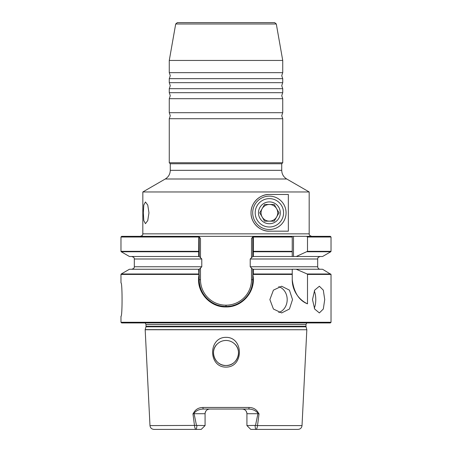 <?xml version="1.0" encoding="UTF-8"?>
<svg xmlns="http://www.w3.org/2000/svg" width="452" height="452" viewBox="0 0 452 452"><rect width="100%" height="100%" fill="white"/><g stroke="black" fill="none" stroke-linecap="round" stroke-linejoin="round"><path stroke-width="0.68" d="M226 82.671L282.732 82.671L281.732 85.671L282.732 88.677L169.268 88.677L170.268 85.671L169.268 82.671L226 82.671M226 92.683L282.732 92.683L281.732 95.683L282.732 98.689L169.268 98.689L170.268 95.683L169.268 92.683L226 92.683M226 72.659L282.732 72.659L281.732 75.659L282.732 78.665L169.268 78.665L170.268 75.659L169.268 72.659L226 72.659M226 112.701L282.732 112.701L281.732 115.706L282.732 118.712L169.268 118.712L170.268 115.706L169.268 112.701L226 112.701M226 22.6L274.658 22.6L177.342 22.6L175.698 23.979L169.268 60.449L282.732 60.449L276.302 23.979L175.698 23.979M148.957 212.819L147.764 205.067L145.442 201.971L143.809 205.033L143.324 212.819L143.809 220.604L145.442 223.667L147.759 220.576L148.957 212.819M269.381 227A14.181 14.181 0 0 1 255.199 212.819A14.181 14.181 0 0 1 269.381 198.637A14.181 14.181 0 0 1 283.568 212.819A14.181 14.181 0 0 1 269.381 227M252.696 212.819A16.684 16.684 0 0 1 269.381 196.134A16.684 16.684 0 0 1 286.071 212.819A16.684 16.684 0 0 1 269.381 229.503A16.684 16.684 0 0 1 252.696 212.819M292.523 299.586L289.433 290.15L281.652 286.235L273.426 290.144L269.878 299.586L273.426 309.027L281.652 312.931L289.433 309.021L292.523 299.586M278.748 312.496A13.351 11.323 90 0 0 287.189 299.586A13.351 11.323 90 0 0 278.748 286.675M324.722 299.586L323.31 290.15L319.366 286.235L314.665 290.144L312.496 299.586L314.665 309.027L319.366 312.931L323.31 309.021L324.722 299.586M314.298 308.287A13.351 6.113 90 0 0 315.773 299.586A13.351 6.113 90 0 0 314.298 290.879M120.978 282.901C122.424 281.862 122.43 317.304 120.978 316.27C122.424 317.31 122.43 281.89 120.978 282.901L120.978 274.426L198.88 274.426L198.648 269.256L199.242 269.256L201.79 266.753L201.79 258.996L199.242 256.493L198.648 256.493L198.784 236.345L330.356 236.345L331.022 237.012L307.496 237.012L307.496 251.323L296.269 256.493L322.57 256.493L330.768 251.758L307.174 251.758M226 337.345C208.163 337.192 208.146 367.329 226 367.12C243.927 367.273 243.758 337.119 226 337.345M226 340.463A12.515 12.515 0 0 0 213.485 352.978A12.515 12.515 0 0 0 226 365.493C215.084 366.092 209.073 350.854 217.468 343.825C209.084 350.825 215.062 366.097 226 365.493C236.916 366.092 242.927 350.854 234.531 343.825C242.916 350.825 236.938 366.097 226 365.493A12.515 12.515 0 0 0 238.515 352.978A12.515 12.515 0 0 0 226 340.463C229.26 340.503 232.102 341.622 234.531 343.825C232.119 341.627 229.277 340.509 226 340.463C222.74 340.503 219.898 341.622 217.468 343.825C219.881 341.627 222.723 340.509 226 340.463M330.356 322.943L121.644 322.943L120.978 322.276L331.022 322.276L330.356 322.943M165.262 178.998L142.843 191.959L309.179 191.959L286.737 178.998L165.262 178.998C168.477 177.003 170.144 174.11 170.268 170.331L170.268 163.76L281.732 163.76L282.732 162.76L282.732 118.712M170.268 163.76L169.268 162.76L282.732 162.76M258.764 413.716L258.352 413.716C256.075 410.698 252.815 409.139 248.56 409.043A1.667 0.503 -90 0 0 249.058 407.455C253.696 407.585 256.934 409.67 258.764 413.716L259.052 413.716L257.51 425.598L302.021 425.598C301.693 427.92 300.36 429.191 298.021 429.4L250.764 429.4L246.922 425.564L255.516 425.405L257.917 413.716L246.922 413.716L246.922 425.564M307.496 274.426L307.496 303.846C298.975 300.495 293.89 292.455 292.241 279.726L292.241 269.206L322.57 269.256L331.022 274.426L307.496 274.426L307.174 273.991L330.768 273.991M251.504 257.719L251.504 238.475L253.216 236.345L253.369 237.012L253.352 256.493L252.758 256.493L250.21 258.996L250.21 266.753L252.758 269.256L253.352 269.256L253.34 273.991L252.854 274.776C256.324 290.89 242.538 307.377 226 306.942C209.389 307.462 195.484 290.862 199.055 274.652L198.88 274.426M288.342 231.175L269.381 231.175C260.736 231.65 250.809 223.474 251.029 212.858C250.753 202.253 260.674 193.976 269.381 194.462L288.342 194.462L288.342 231.175M142.843 191.959L142.821 233.842L309.179 233.842L309.179 191.959M253.352 256.493L292.241 256.493L292.241 236.345M306.631 236.345L307.496 237.012M296.269 256.493L292.241 256.493L292.241 251.758L253.34 251.758M253.352 269.256L292.241 269.256L292.241 273.991L253.34 273.991M296.269 269.256L307.174 273.991M309.179 233.842C309.654 234.441 308.123 234.989 311.682 236.345L293.495 236.345L293.495 256.493M199.242 237.012L120.978 237.012L121.644 236.345L198.784 236.345L199.242 236.921L199.242 256.493M198.66 251.758L121.232 251.758L129.43 256.493L198.648 256.493M198.66 273.991L121.232 273.991L129.43 269.256L198.648 269.256M255.516 425.405L257.51 425.598C257.148 428.315 256.516 429.586 255.612 429.4L254.996 425.564M194.083 413.716L205.078 413.716A4.673 4.673 0 0 1 209.751 409.043C206.959 409.269 205.4 410.823 205.078 413.716L205.078 425.564L196.484 425.405L194.083 413.716L193.236 413.716C195.066 409.67 198.304 407.585 202.942 407.455L249.058 407.455M246.922 413.716C246.606 410.828 245.046 409.275 242.249 409.043A4.673 4.673 0 0 1 246.922 413.716A4.673 4.673 0 0 0 242.249 409.043M196.371 429.4L196.388 429.4C195.484 429.586 194.852 428.321 194.49 425.598L192.947 413.716L193.236 413.716M205.078 425.564L201.236 429.4L153.979 429.4C151.64 429.191 150.307 427.92 149.979 425.598L196.484 425.405M196.315 429.4L197.004 425.564M248.56 409.043L203.44 409.043C199.191 409.139 195.925 410.698 193.648 413.716M258.352 413.716L257.917 413.716M252.758 256.493L252.758 236.921L253.216 236.345M200.496 268.03L200.496 279.726L199.242 279.726A26.696 26.696 0 0 0 216.423 304.671A26.696 26.696 0 0 1 199.242 279.726L199.242 274.765L199.242 279.726C198.908 294.032 211.638 306.767 225.943 306.428L226.056 306.428C240.407 306.744 253.08 294.032 252.758 279.726L252.758 274.833L252.758 279.726A26.696 26.696 0 0 1 248.47 294.241A26.696 26.696 0 0 0 252.758 279.726L251.504 279.726L251.504 268.03M199.242 269.256L199.055 274.652M252.854 274.776L252.758 269.256M200.496 238.475L199.242 236.921L200.496 238.475L200.496 257.719M198.705 251.6L199.242 251.25M252.758 251.25L253.295 251.6M251.504 238.475L252.758 236.921M292.241 279.726A26.696 26.696 0 0 0 307.496 303.846M203.44 409.043A1.667 0.503 -90 0 1 202.942 407.455M246.526 296.868A26.696 26.696 0 0 1 245.73 297.778A26.696 26.696 0 0 0 246.526 296.868M234.43 305.077A26.696 26.696 0 0 1 233.108 305.479A26.696 26.696 0 0 0 234.43 305.077M230.441 306.066A26.696 26.696 0 0 1 227.153 306.405A26.696 26.696 0 0 0 230.441 306.066M225.943 306.428A26.696 26.696 0 0 1 217.457 305.043A26.696 26.696 0 0 0 225.943 306.428L226.056 305.173A25.448 25.448 0 0 0 251.504 279.726M269.381 194.462A18.357 18.357 0 0 0 251.029 212.819A18.357 18.357 0 0 0 269.381 231.175M269.381 204.473A8.345 8.345 0 0 0 262.16 216.988A8.345 8.345 0 0 0 276.607 216.988A8.345 8.345 0 0 0 269.381 204.473M259.94 207.366A10.904 10.904 0 0 0 263.928 222.265A10.904 10.904 0 0 0 278.827 218.271A10.904 10.904 0 0 0 274.839 203.372A10.904 10.904 0 0 0 259.94 207.366M264.567 204.473L259.747 212.819L264.567 221.164L274.2 221.164L279.014 212.819L274.2 204.473L264.567 204.473M170.268 170.331L281.732 170.331L281.732 163.76M149.979 425.598L145.177 329.745L306.823 329.745L145.194 329.621L145.945 326.813L306.055 326.813L306.806 329.621M145.945 326.813L146.013 326.293L305.987 326.293L305.987 324.53L306.767 322.943M146.013 326.293L146.013 324.53L305.987 324.53M292.241 274.426L253.12 274.426M292.241 237.012L252.758 237.012M253.369 251.323L292.241 251.323M307.496 251.323L331.022 251.323L331.022 237.012M250.21 258.996L317.688 258.996C318.14 258.397 316.694 257.787 320.191 256.493M250.21 266.753L317.688 266.753C317.835 268.273 318.671 269.109 320.191 269.256M201.79 266.753L134.312 266.753L134.312 258.996L201.79 258.996M120.978 237.012L120.978 251.323L198.631 251.323M200.496 279.726A25.448 25.448 0 0 0 225.943 305.173M226.056 306.428L226.056 305.173M276.302 23.979L274.658 22.6M282.732 92.683L282.732 88.677M282.732 82.671L282.732 78.665M282.732 112.701L282.732 98.689M142.821 233.842C142.346 234.441 143.877 234.989 140.318 236.345M146.013 324.53L145.233 322.943M302.021 425.598L306.823 329.745M331.022 322.276L331.022 274.426M282.732 72.659L282.732 60.449M169.268 72.659L169.268 60.449M331.022 251.323L330.768 251.758M120.978 322.276L120.978 316.27M134.312 258.996C133.961 258.646 135.272 257.787 131.809 256.493M317.688 266.753L317.688 258.996M134.312 266.753C133.928 267.183 135.301 267.946 131.809 269.256M120.978 251.323L121.232 251.758M121.232 273.991L120.978 274.426M169.268 162.76L169.268 118.712M306.055 326.813L305.987 326.293M169.268 112.701L169.268 98.689M169.268 82.671L169.268 78.665M169.268 92.683L169.268 88.677M286.737 178.998C283.523 177.003 281.856 174.11 281.732 170.331"/></g></svg>
